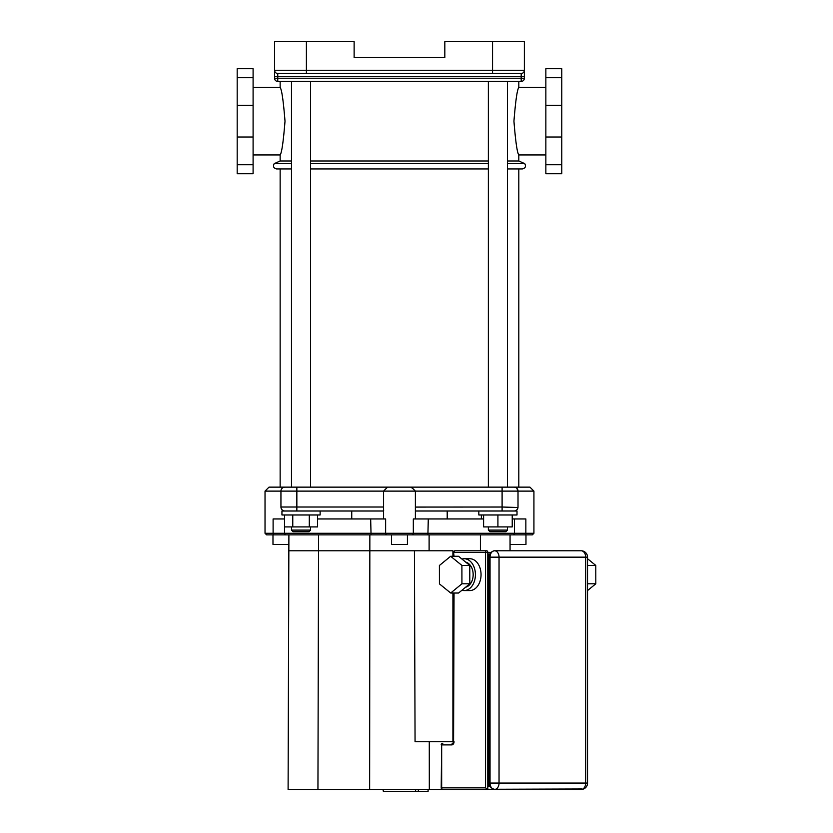 <?xml version="1.0" encoding="UTF-8"?>
<svg xmlns="http://www.w3.org/2000/svg" width="833" height="833" viewBox="0 0 833 833"><rect width="100%" height="100%" fill="white"/><g stroke="black" fill="none" stroke-linecap="round" stroke-linejoin="round"><path stroke-width="1.25" d="M291.488 163.632L274.224 163.632L280.148 160.977L291.488 160.977L280.148 160.977L280.148 154.928C281.741 152.939 283.366 141.693 285.011 121.202C283.366 100.71 281.741 89.464 280.148 87.475L280.148 81.426M310.584 160.977L488.367 160.977L310.584 160.977M518.803 81.426L518.803 87.475C517.21 89.464 515.585 100.71 513.94 121.202C515.585 141.693 517.21 152.939 518.803 154.928L518.803 160.977L507.464 160.977L518.803 160.977L524.738 163.632L507.464 163.632M524.738 163.632C526.196 166.402 525.404 168.172 522.364 168.932L507.464 168.932M488.367 168.932L310.584 168.932M291.488 168.932L276.587 168.932C273.547 168.172 272.755 166.402 274.224 163.632M277.764 81.426L277.764 73.471A3.186 3.186 0 0 1 274.578 70.284L274.578 78.24A3.186 3.186 0 0 0 277.764 81.426L521.187 81.426A3.186 3.186 0 0 0 524.374 78.24L524.374 70.284A3.186 3.186 0 0 1 521.187 73.471A3.186 3.186 0 0 0 524.374 70.284L524.374 41.65L492.553 41.65L492.553 73.471L521.187 73.471L521.187 81.426M274.578 76.657L524.374 76.657L524.374 78.24L274.578 78.24M521.187 73.471A3.186 3.186 0 0 0 524.374 70.284L306.398 70.284L306.398 41.65L274.578 41.65L274.578 70.284A3.186 3.186 0 0 0 277.764 73.471L492.553 73.471M306.398 41.65L354.129 41.65L354.129 57.56L444.822 57.56L444.822 41.65L492.553 41.65M561.765 77.698L561.765 173.712L545.854 173.712L545.854 68.702L561.765 68.702L561.765 77.698L545.854 77.698M237.186 77.698L237.186 173.712L253.097 173.712L253.097 68.702L237.186 68.702L237.186 77.698L253.097 77.698M428.089 789.445L428.089 791.35L383.367 791.35L383.367 789.445M415.584 791.35L415.584 789.445L415.584 791.35M383.367 791.35L383.347 789.445M383.347 791.35L382.993 789.445M418.333 791.35L418.333 789.445M450.643 556.277L458.514 556.277L469.781 565.43L469.802 583.798L458.566 593.023L450.695 593.023L439.428 583.871L439.397 565.492L450.643 556.277L461.899 565.43L461.93 583.798L450.695 593.023M469.802 583.798L461.93 583.798M469.781 565.43L461.899 565.43M465.689 562.108A12.724 8.996 90 0 1 473.165 574.666A12.724 8.996 90 0 1 465.668 587.203M461.93 559.058A15.91 11.246 90 0 1 464.168 558.735A15.91 11.246 90 0 1 475.414 574.645A15.91 11.246 90 0 1 464.168 590.555A15.91 11.246 90 0 1 461.951 590.243M464.168 590.555L469.791 590.555A15.91 11.246 -90 0 0 481.047 574.645A15.91 11.246 -90 0 0 469.791 558.735L464.168 558.735M587.536 565.128L587.536 584.131M587.931 583.798L595.814 583.798L587.536 590.587M587.536 558.724L595.782 565.43L595.814 583.798M587.911 565.43L595.782 565.43M489.71 555.694L488.919 553.966L489.971 554.632M489.971 785.592L488.919 786.258L489.71 784.54M453.735 743.296L452.913 743.296A1.593 1.125 -90 0 0 454.037 741.714A3.186 2.249 90 0 1 451.788 744.889A1.593 1.125 -90 0 1 452.913 743.296L453.579 741.714L452.913 741.714L452.913 593.023M441.198 744.889A1.593 1.593 0 0 1 442.792 743.296A1.593 1.125 90 0 0 441.667 744.889L441.198 787.851L485.545 787.851L485.545 552.373L454.037 552.373A1.593 1.125 90 0 1 455.162 550.78L486.67 550.78A1.593 1.125 90 0 1 487.794 552.373L485.545 552.373A1.593 1.125 -90 0 1 486.67 550.78M485.545 787.851L487.794 789.445L442.792 789.445L581.632 788.976M490.043 783.072L585.672 783.072A6.362 4.498 -90 0 1 581.174 789.445L494.542 789.445A6.362 4.498 -90 0 1 490.043 783.072L490.043 557.152A6.362 4.498 -90 0 1 494.542 550.78L581.174 550.78A6.362 4.498 -90 0 1 585.672 557.152L490.043 557.152L490.043 783.072L490.043 557.152M452.913 741.714L415.063 741.714L414.428 550.78L452.913 550.78L452.913 556.277M288.895 544.418L272.985 544.418L272.985 534.869L288.895 534.869L288.103 789.445L487.794 789.445L487.794 552.373L491.231 552.373M429.318 789.445L429.276 741.714M517.98 507.484L502.101 507.026L502.101 511.004L415.386 511.004L447.206 511.004L447.206 518.959M284.084 487.232L283.564 487.378M387.543 487.138L383.565 491.116L383.565 507.026L296.85 507.026L296.85 491.116L415.386 491.116L411.408 487.138L269.007 487.138L291.488 487.138L291.488 81.426M269.007 487.138L265.029 491.116L296.85 491.116L296.85 487.138M507.464 81.426L507.464 487.138L529.944 487.138L410.731 487.138L412.543 488.325M518.011 507.026A3.978 3.978 0 0 1 514.034 511.004A3.978 3.978 0 0 0 518.011 507.026L518.011 491.106L516.845 488.305M415.386 507.078L502.101 507.026L502.101 491.116L518.011 491.116A3.978 3.978 0 0 0 514.034 487.138A3.978 3.978 0 0 1 518.011 491.116L533.922 491.116L533.922 533.287L525.852 533.287A1.593 0.781 90 0 1 525.061 534.869L532.329 534.869L533.922 533.287M415.386 518.959L415.386 491.116L413.095 488.846M383.565 491.116L384.357 490.335M516.908 509.775L516.273 510.317M383.669 510.358L383.607 509.838M284.917 511.004A3.978 3.978 0 0 1 280.94 507.026L296.85 507.026L296.85 511.004L383.565 511.004M478.829 511.004L478.829 514.981L517.012 514.981L517.012 511.004L447.206 511.004M282.189 509.921L281.689 509.348M280.94 507.026L280.94 491.116A3.978 3.978 0 0 1 284.917 487.138M512.233 518.959L525.852 518.959L525.852 533.287L284.501 533.287L284.501 518.959L273.109 518.959L273.109 533.287A1.593 0.781 90 0 0 273.89 534.869L525.061 534.869M317.571 518.959L370.664 518.959L371.049 534.869M387.012 534.869A1.593 1.385 90 0 1 385.627 533.287L385.627 518.959L370.664 518.959M427.902 534.869L428.287 518.959L413.324 518.959L413.324 533.287A1.593 1.385 90 0 1 411.939 534.869M428.287 518.959L483.598 518.959M286.042 534.869A1.593 1.541 90 0 1 284.501 533.287L265.029 533.287L266.622 534.869L273.89 534.869M383.565 507.078L383.565 518.959M510.056 550.78L510.056 534.869L525.967 534.869L525.967 544.418L510.056 544.418M369.633 789.445L369.852 534.869L391.52 534.869L391.52 544.418L407.431 544.418L407.431 534.869L429.11 534.869L429.11 550.78M317.946 789.445L318.529 550.78L414.428 550.78M318.529 534.869L318.529 550.78L288.895 550.78M480.422 534.869L480.422 550.78M481.38 514.981L481.38 518.959M489.96 531.693L505.87 531.693L507.464 530.1L488.367 530.1L489.96 531.693M483.598 514.981L483.598 526.914L512.233 526.914L512.233 514.981M497.915 514.981L497.915 526.914M518.803 487.138L518.803 168.932M310.584 81.426L310.584 487.138L488.367 487.138L488.367 81.426M293.081 531.693L308.991 531.693L310.584 530.1L291.488 530.1L293.081 531.693M310.584 526.914L310.584 530.1M309.303 514.981L309.303 526.914L317.571 526.914L317.571 514.981M284.501 514.981L284.501 526.914L309.303 526.914M292.768 514.981L292.768 526.914M281.939 511.004L320.132 511.004L320.132 514.981L281.939 514.981L281.939 511.004M488.367 163.632L310.584 163.632M274.578 70.284L306.398 70.284L306.398 73.471M561.765 164.705L545.854 164.705M561.765 137.018L545.854 137.018M561.765 105.385L545.854 105.385M237.186 164.705L253.097 164.705M237.186 137.018L253.097 137.018M237.186 105.385L253.097 105.385M415.605 791.35L415.605 789.445L415.605 791.35M490.231 786.258L488.919 786.258L488.919 553.966L490.231 553.966M451.788 744.889L441.667 744.889L441.667 787.851A1.593 1.125 90 0 0 442.792 789.445A1.593 1.593 0 0 1 441.198 787.851M454.037 556.277L453.579 552.373A1.593 1.593 0 0 1 455.162 550.78M453.579 593.023L453.579 741.714L454.037 593.023M489.575 557.152C489.794 553.351 491.449 551.227 494.542 550.78A6.362 4.498 90 0 1 499.04 557.152L499.04 783.072A6.362 4.498 90 0 1 494.542 789.445C490.564 787.966 488.909 785.842 489.575 783.072M581.174 550.78A6.362 6.362 0 0 1 587.536 557.152L585.672 557.152L585.672 783.072L587.536 783.072A6.362 6.362 0 0 1 581.174 789.445M415.386 491.116L502.101 491.116L502.101 487.138M514.45 518.959L514.45 533.287A1.593 1.541 90 0 1 512.909 534.869M253.097 154.928L280.148 154.928M253.097 87.475L280.148 87.475M518.803 154.928L545.854 154.928M518.803 87.475L545.854 87.475M453.579 556.277L453.579 552.373M587.536 557.152L587.536 783.072M351.745 511.004L351.745 518.959M529.944 487.138L533.922 491.116M265.029 491.116L265.029 533.287M488.367 526.914L488.367 530.1M507.464 526.914L507.464 530.1M280.148 487.138L280.148 168.932M291.488 526.914L291.488 530.1"/></g></svg>
